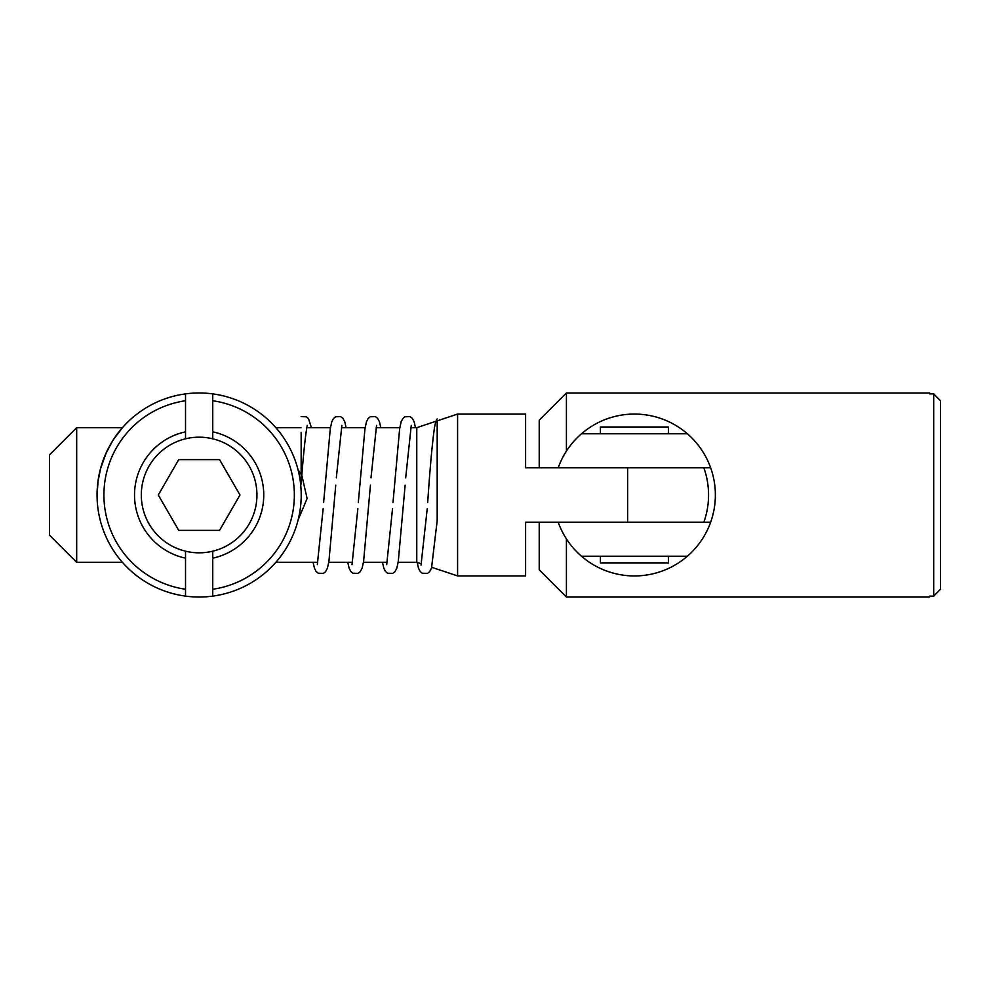 <?xml version="1.0" encoding="UTF-8"?>
<svg xmlns="http://www.w3.org/2000/svg" width="990" height="990" viewBox="0 0 990 990"><rect width="100%" height="100%" fill="white"/><g stroke="black" fill="none" stroke-linecap="round" stroke-linejoin="round"><path stroke-width="1.49" d="M687.382 556.219A80.933 80.933 0 0 0 710.659 522.2A80.933 80.933 0 0 1 581.476 556.219L600.423 556.219L600.423 563.013L668.436 563.013L668.436 556.219L687.382 556.219L581.476 556.219A80.933 80.933 0 0 1 558.199 522.2A80.933 80.933 0 0 0 581.476 556.219M634.429 414.068A80.933 80.933 0 0 0 558.199 467.8A80.933 80.933 0 0 1 581.476 433.781L600.423 433.781L600.423 426.987L668.436 426.987L668.436 433.781L687.382 433.781A80.933 80.933 0 0 0 634.429 414.068M437.184 420.861L457.59 414.068L457.59 575.933L525.603 575.933L525.603 522.2L710.659 522.2A80.933 80.933 0 0 0 687.382 433.781L581.476 433.781M457.59 414.068L525.603 414.068L525.603 467.8L710.659 467.8A80.933 80.933 0 0 0 687.382 433.781M668.436 433.781L600.423 433.781L668.436 433.781M668.436 556.219L600.423 556.219L668.436 556.219M297.953 520.369L307.11 498.49L301.814 475.336M301.158 474.235L297.953 469.631M410.875 427.668L416.778 427.668L416.778 562.332L398.141 562.332M387.078 562.332L363.454 562.332M352.39 562.332L328.767 562.332M317.703 562.332L275.777 562.332M122.488 562.332L76.7 562.332L49.5 535.132L49.5 454.868L76.7 427.668L76.7 562.332M457.59 575.933L431.751 567.332M421.542 563.916L416.778 562.332M627.635 522.2L703.853 522.2A80.933 80.933 0 0 0 703.853 467.8L627.635 467.8L627.635 522.2M539.216 467.8L539.216 420.181L566.416 392.981L929.622 392.981L929.622 393.884L933.694 393.884L940.5 400.752L940.5 589.248L933.694 596.116L933.694 393.884M933.694 596.116L929.622 596.116L929.622 597.019L566.416 597.019L539.216 569.819L539.216 522.2M566.416 392.981L566.416 451.131M566.416 538.869L566.416 597.019M185.526 551.195A57.816 57.816 0 0 0 256.942 495A57.816 57.816 0 0 0 185.526 438.805A57.816 57.816 0 0 0 185.526 551.195L185.526 558.162A64.61 64.61 0 0 1 185.526 431.838L185.526 438.805M212.739 438.805L212.739 393.884A102.02 102.02 0 0 0 185.526 393.884L185.526 400.752A95.226 95.226 0 0 0 185.526 589.248L185.526 596.116A102.02 102.02 0 0 0 212.739 596.116L212.739 589.248A95.226 95.226 0 0 0 212.739 400.752L212.739 393.884A102.02 102.02 0 0 1 212.739 596.116L212.739 551.195M185.526 558.162L185.526 596.116A102.02 102.02 0 0 1 185.526 393.884L185.526 431.838M97.107 495L98.01 481.499L100.559 468.678L106.165 452.987L112.39 441.293M113.85 439.016L122.488 427.668L76.7 427.668M212.739 431.838A64.61 64.61 0 0 1 212.739 558.162M178.72 530.368L158.289 495L178.72 459.632L219.557 459.632L239.976 495L219.557 530.368L178.72 530.368M301.158 432.382L301.158 483.937C303.274 455.586 305.229 436.528 307.011 426.739L307.197 425.378M437.184 421.653L437.184 520.703M275.777 427.668L301.158 427.668M306.813 427.668L330.437 427.668M341.5 427.668L365.124 427.668M376.188 427.668L399.811 427.668M416.778 427.668L436.033 421.245M301.158 416.629L306.331 416.778L308.496 418.609L311.417 427.668M335.759 485.15L328.89 561.577L327.43 568.173L325.487 571.799L323.408 573.359L318.223 573.247L316.058 571.428L314.412 568.136L313.1 562.332M346.104 427.668L344.78 421.827L342.837 418.201L340.746 416.642L335.573 416.753L333.395 418.572L331.761 421.864L330.289 428.596L323.619 502.549M370.446 485.15L363.578 561.577L362.117 568.173L360.174 571.799L358.095 573.359L352.91 573.247L350.745 571.428L349.099 568.136L347.787 562.332M380.791 427.668L379.467 421.827L377.524 418.201L375.433 416.642L370.26 416.753L368.082 418.572L366.449 421.864L364.976 428.596L358.306 502.549M405.133 485.15L398.265 561.577L396.804 568.173L394.861 571.799L392.782 573.359L387.597 573.247L385.432 571.428L383.786 568.136L382.474 562.332M415.478 427.668L414.154 421.827L412.211 418.201L410.12 416.642L404.947 416.753L402.782 418.572L401.136 421.864L399.663 428.596L392.993 502.549M437.184 418.956C436.182 419.995 435.254 423.175 434.363 428.497C432.333 443 430.291 465.028 428.237 494.592L427.68 502.549M437.184 520.728L431.504 568.136L429.561 571.787L427.482 573.346L422.309 573.26L420.131 571.44L418.485 568.173L417.186 562.468M317.32 564.622L323.161 508.625M336.303 477.923L341.884 425.378M352.007 564.622L357.86 508.625M370.99 477.923L376.571 425.378M386.694 564.622L392.547 508.625M405.677 477.923L411.258 425.378M421.022 565.129L427.235 508.625"/></g></svg>
